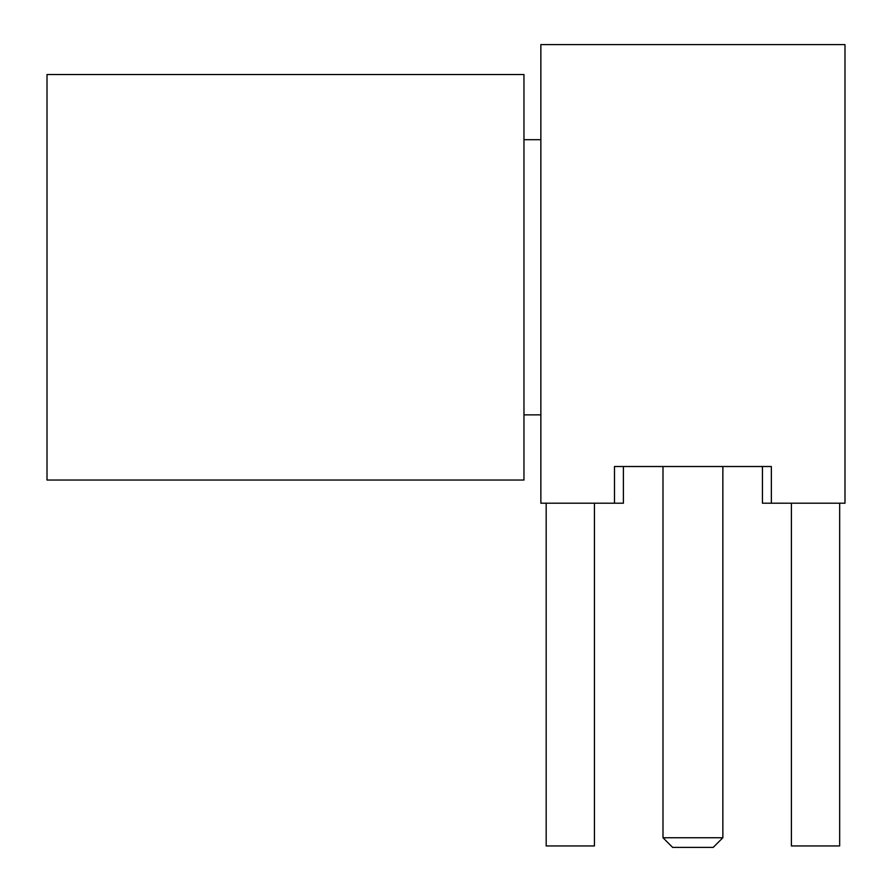 <?xml version="1.0" encoding="UTF-8"?>
<svg xmlns="http://www.w3.org/2000/svg" width="892" height="892" viewBox="0 0 892 892"><rect width="100%" height="100%" fill="white"/><g stroke="black" fill="none" stroke-linecap="round" stroke-linejoin="round"><path stroke-width="1.34" d="M839.673 503.2L839.673 845.951L791.405 845.951L791.405 503.2M594.44 503.2L594.44 845.951L546.172 845.951L546.172 503.2M762.437 466.516L722.854 466.516L722.854 837.744L662.99 837.744L662.99 466.516L623.408 466.516L762.437 466.516L762.437 503.2L771.346 503.2L771.346 466.516L614.499 466.516L614.499 503.2L540.864 503.2L540.864 44.6L844.992 44.6L844.992 503.2L771.346 503.2M722.854 837.744L713.199 847.4L672.646 847.4L662.99 837.744M47.008 74.527L47.008 480.03L523.961 480.03L523.961 74.527L47.008 74.527M623.408 466.516L623.408 503.2L614.499 503.2M523.961 139.698L540.864 139.698M523.961 414.858L540.864 414.858"/></g></svg>
